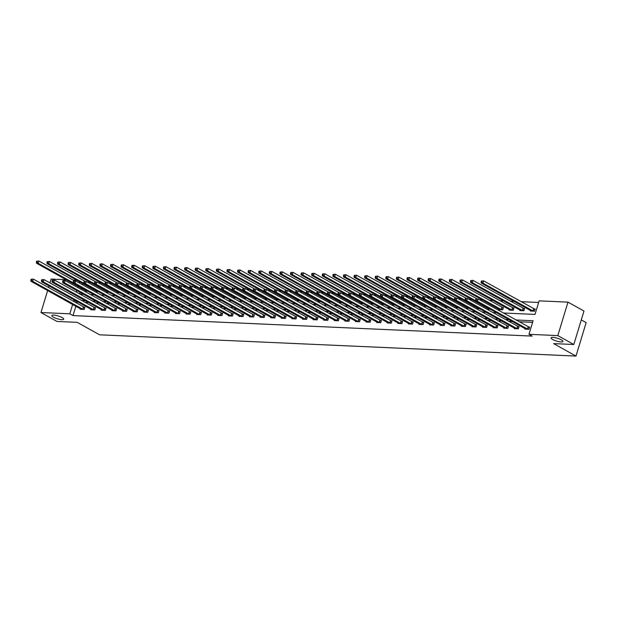 <?xml version="1.0" encoding="UTF-8"?>
<svg xmlns="http://www.w3.org/2000/svg" width="617" height="617" viewBox="0 0 617 617"><rect width="100%" height="100%" fill="white"/><g stroke="black" fill="none" stroke-linecap="round" stroke-linejoin="round"><path stroke-width="0.93" d="M552.639 339.466A6.224 1.465 16.9 0 1 551.035 337.846A6.224 1.465 16.9 0 1 554.984 337.646A6.224 1.465 16.9 0 1 561.331 339.851A6.224 1.465 16.9 0 1 562.943 341.471A6.224 1.465 16.9 0 1 558.994 341.671A6.224 1.465 16.9 0 1 552.639 339.466M53.44 317.184A6.224 1.465 16.9 0 1 51.828 315.565A6.224 1.465 16.9 0 1 55.777 315.364A6.224 1.465 16.9 0 1 62.124 317.57A6.224 1.465 16.9 0 1 63.736 319.182A6.224 1.465 16.9 0 1 59.787 319.382A6.224 1.465 16.9 0 1 53.44 317.184M581.291 319.899L586.15 322.606L575.985 356.071L99.584 334.807L77.187 322.336L56.957 321.434L40.961 312.526L47.632 290.561M49.954 282.918L51.126 279.061L66.181 279.732M73.045 280.041L76.778 280.211M538.641 302.461L521.01 301.674M514.146 301.366L510.421 301.204M503.557 300.895L499.832 300.734M492.968 300.425L489.242 300.255M482.378 299.955L479.702 299.831M471.789 299.476L469.113 299.361M461.2 299.006L458.524 298.883M450.611 298.535L447.934 298.412M440.021 298.057L437.345 297.942M429.432 297.587L426.748 297.471M418.843 297.116L416.159 296.993M408.253 296.646L405.57 296.522M397.664 296.168L394.98 296.052M387.075 295.697L384.391 295.574M376.486 295.227L373.802 295.103M365.896 294.749L363.212 294.633M355.307 294.278L352.623 294.162M344.71 293.808L342.034 293.684M334.121 293.33L331.445 293.214M323.532 292.859L320.855 292.743M312.942 292.389L310.266 292.265M302.353 291.918L299.677 291.795M291.764 291.44L289.088 291.324M281.175 290.969L278.498 290.854M270.585 290.499L267.909 290.376M259.996 290.021L257.32 289.905M249.407 289.55L246.731 289.435M238.818 289.08L236.141 288.957M228.228 288.609L225.552 288.486M217.639 288.131L214.963 288.016M207.05 287.661L204.374 287.537M196.461 287.19L193.784 287.067M185.871 286.712L183.187 286.596M175.282 286.242L172.598 286.126M164.693 285.771L162.009 285.648M154.103 285.301L151.42 285.177M143.514 284.823L140.83 284.707M132.925 284.352L130.241 284.229M122.336 283.882L119.652 283.758M111.746 283.404L109.062 283.288M101.157 282.933L98.473 282.817M90.56 282.463L87.884 282.339M503.356 313.004L535.008 314.415L539.127 300.849L567.979 302.137L557.814 335.602L528.962 334.314L533.08 320.747L515.897 319.976M557.814 335.602L573.81 344.502L583.983 311.037L567.979 302.137M82.747 283.535L82.393 284.707M81.344 288.17L80.981 289.342M80.071 292.35L79.578 293.977M85.817 290.661L85.655 291.178L87.892 291.278M96.406 291.131L96.244 291.656L98.481 291.756M106.996 291.602L106.834 292.126L109.07 292.227M117.585 292.08L117.423 292.597L119.659 292.697M128.174 292.551L128.012 293.067L130.249 293.168M138.763 293.021L138.601 293.545L140.838 293.646M149.353 293.499L149.191 294.016L151.427 294.116M159.942 293.97L159.78 294.486L162.016 294.587M170.531 294.44L170.369 294.965L172.613 295.065M181.12 294.911L180.958 295.435L183.203 295.535M191.71 295.389L191.548 295.905L193.792 296.006M202.299 295.859L202.137 296.376L204.381 296.476M212.888 296.33L212.734 296.854L214.971 296.954M223.477 296.808L223.323 297.325L225.56 297.425M234.067 297.278L233.912 297.795L236.149 297.895M244.656 297.749L244.502 298.273L246.738 298.373M255.245 298.227L255.091 298.744L257.328 298.844M265.834 298.697L265.68 299.214L267.917 299.314M276.424 299.168L276.269 299.692L278.506 299.785M287.013 299.638L286.859 300.163L289.095 300.263M297.602 300.117L297.448 300.633L299.685 300.734M308.192 300.587L308.037 301.104L310.274 301.204M318.781 301.057L318.627 301.582L320.863 301.682M329.37 301.536L329.216 302.052L331.452 302.153M339.967 302.006L339.805 302.523L342.042 302.623M350.556 302.477L350.394 303.001L352.631 303.101M361.146 302.947L360.984 303.471L363.22 303.572M371.735 303.425L371.573 303.942L373.809 304.042M382.324 303.896L382.162 304.412L384.399 304.513M392.913 304.366L392.751 304.891L394.988 304.991M403.503 304.844L403.341 305.361L405.577 305.461M414.092 305.315L413.93 305.831L416.174 305.932M424.681 305.785L424.519 306.31L426.763 306.41M435.27 306.256L435.108 306.78L437.353 306.88M445.86 306.734L445.698 307.251L447.942 307.351M456.449 307.204L456.295 307.729L458.531 307.821M467.038 307.675L466.884 308.199L469.121 308.299M477.627 308.153L477.473 308.67L479.71 308.77M488.217 308.623L488.062 309.14L490.299 309.24M498.806 309.094L498.652 309.618L502.724 309.796L503.41 307.536L502.307 307.49M509.395 309.572L509.241 310.089L513.313 310.274L514 308.006L512.897 307.96M519.984 310.043L519.83 310.559L523.902 310.744L524.589 308.485L523.486 308.431M530.574 310.513L530.419 311.037L534.492 311.215L535.178 308.955L534.083 308.909M75.845 306.263L73.007 315.596L532.163 336.095L528.962 334.314M532.594 322.359L519.09 321.758M512.233 321.449L508.501 321.287M501.644 320.979L497.911 320.817M491.055 320.508L487.322 320.339M480.466 320.038L476.733 319.868M469.876 319.56L466.143 319.398M459.287 319.089L455.554 318.92M448.698 318.619L444.965 318.449M438.109 318.141L434.376 317.979M427.519 317.67L423.786 317.5M416.93 317.2L413.197 317.03M406.333 316.722L402.608 316.56M395.744 316.251L392.019 316.089M385.155 315.781L381.429 315.611M374.565 315.31L370.84 315.14M363.976 314.832L360.251 314.67M353.387 314.362L349.662 314.192M342.797 313.891L339.072 313.721M332.208 313.413L328.483 313.251M321.619 312.942L317.894 312.78M311.03 312.472L307.305 312.302M300.44 312.001L296.715 311.832M289.851 311.523L286.126 311.361M279.262 311.053L275.529 310.883M268.673 310.582L264.94 310.413M258.083 310.104L254.351 309.942M247.494 309.634L243.761 309.472M236.905 309.163L233.172 308.994M226.316 308.693L222.583 308.523M215.726 308.215L211.993 308.053M205.137 307.744L201.404 307.575M194.548 307.274L190.815 307.104M183.959 306.796L180.226 306.634M173.369 306.325L169.636 306.155M162.772 305.855L159.047 305.685M152.183 305.376L148.458 305.214M141.594 304.906L137.869 304.744M131.005 304.436L127.279 304.266M120.415 303.965L116.69 303.795M109.826 303.487L106.101 303.325M99.237 303.016L95.512 302.847M88.647 302.546L84.922 302.376M78.058 302.068L77.133 302.029L76.755 303.255M80.318 308.747L80.156 309.271L84.228 309.449L84.922 307.189L83.819 307.143M90.907 309.225L90.745 309.742L94.825 309.927L95.512 307.659L94.409 307.613M101.496 309.695L101.335 310.212L105.414 310.397L106.101 308.138L104.998 308.084M112.086 310.166L111.932 310.69L116.004 310.868L116.69 308.608L115.587 308.562M122.675 310.636L122.521 311.161L126.593 311.346L127.279 309.078L126.176 309.032M133.264 311.115L133.11 311.631L137.182 311.816L137.869 309.557L136.766 309.503M143.854 311.585L143.699 312.109L147.772 312.287L148.458 310.027L147.355 309.981M154.443 312.055L154.289 312.58L158.361 312.757L159.047 310.498L157.944 310.451M165.032 312.534L164.878 313.05L168.95 313.235L169.636 310.968L168.534 310.922M175.621 313.004L175.467 313.521L179.539 313.706L180.226 311.446L179.123 311.392M186.211 313.475L186.056 313.999L190.129 314.176L190.815 311.917L189.72 311.87M196.8 313.953L196.646 314.469L200.718 314.655L201.404 312.387L200.309 312.341M207.389 314.423L207.235 314.94L211.307 315.125L211.993 312.865L210.898 312.811M217.978 314.894L217.824 315.418L221.896 315.596L222.583 313.336L221.488 313.289M228.568 315.364L228.413 315.889L232.486 316.066L233.172 313.806L232.077 313.76M239.165 315.842L239.003 316.359L243.075 316.544L243.761 314.284L242.666 314.23M249.754 316.313L249.592 316.829L253.664 317.015L254.351 314.755L253.255 314.701M260.343 316.783L260.181 317.308L264.253 317.485L264.94 315.225L263.845 315.179M270.932 317.261L270.77 317.778L274.843 317.963L275.529 315.696L274.434 315.649M281.522 317.732L281.36 318.249L285.432 318.434L286.118 316.174L285.023 316.12M292.111 318.202L291.949 318.727L296.021 318.904L296.708 316.644L295.612 316.598M302.7 318.673L302.538 319.197L306.61 319.375L307.297 317.115L306.202 317.069M313.289 319.151L313.127 319.668L317.2 319.853L317.894 317.593L316.791 317.539M323.879 319.621L323.717 320.138L327.789 320.323L328.483 318.063L327.38 318.017M334.468 320.092L334.306 320.616L338.386 320.794L339.072 318.534L337.969 318.488M345.057 320.57L344.895 321.087L348.975 321.272L349.662 319.004L348.559 318.958M355.647 321.041L355.492 321.557L359.564 321.742L360.251 319.483L359.148 319.429M366.236 321.511L366.082 322.035L370.154 322.213L370.84 319.953L369.737 319.907M376.825 321.989L376.671 322.506L380.743 322.691L381.429 320.424L380.327 320.377M387.414 322.46L387.26 322.976L391.332 323.161L392.019 320.902L390.916 320.848M398.004 322.93L397.849 323.455L401.922 323.632L402.608 321.372L401.505 321.326M408.593 323.401L408.439 323.925L412.511 324.102L413.197 321.843L412.094 321.796M419.182 323.879L419.028 324.395L423.1 324.581L423.786 322.321L422.684 322.267M429.771 324.349L429.617 324.866L433.689 325.051L434.376 322.791L433.281 322.737M440.361 324.82L440.206 325.344L444.279 325.521L444.965 323.262L443.87 323.215M450.95 325.298L450.796 325.815L454.868 326L455.554 323.732L454.459 323.686M461.539 325.768L461.385 326.285L465.457 326.47L466.143 324.21L465.048 324.156M472.128 326.239L471.974 326.763L476.046 326.941L476.733 324.681L475.638 324.635M482.725 326.709L482.563 327.234L486.636 327.411L487.322 325.151L486.227 325.105M493.315 327.187L493.153 327.704L497.225 327.889L497.911 325.629L496.816 325.575M503.904 327.658L503.742 328.175L507.814 328.36L508.501 326.1L507.405 326.046M514.493 328.128L514.331 328.653L518.403 328.83L519.09 326.57L517.995 326.524M525.082 328.606L524.92 329.123L528.993 329.308L529.679 327.041L528.584 326.995M48.542 287.553L49.044 285.918M573.81 344.502L553.58 343.6L575.985 356.071M73.007 315.596L69.806 313.814L40.961 312.526M74.858 300.286L73.932 300.248L73.554 301.474M72.644 304.482L69.806 313.814M509.033 319.668L505.308 319.506M498.443 319.197L494.711 319.035M487.854 318.727L484.121 318.557M477.265 318.256L473.532 318.087M466.676 317.778L462.943 317.616M456.086 317.308L452.354 317.138M445.497 316.837L441.764 316.668M434.908 316.359L431.175 316.197M424.319 315.889L420.586 315.727M413.729 315.418L409.997 315.248M403.14 314.948L399.407 314.778M392.551 314.469L388.818 314.308M381.954 313.999L378.229 313.829M371.365 313.529L367.639 313.359M360.775 313.05L357.05 312.888M350.186 312.58L346.461 312.41M339.597 312.109L335.872 311.94M329.008 311.631L325.282 311.469M318.418 311.161L314.693 310.999M307.829 310.69L304.104 310.521M297.24 310.22L293.515 310.05M286.65 309.742L282.925 309.58M276.061 309.271L272.336 309.102M265.472 308.801L261.747 308.631M254.883 308.323L251.15 308.161M244.293 307.852L240.561 307.69M233.704 307.382L229.971 307.212M223.115 306.911L219.382 306.742M212.526 306.433L208.793 306.271M201.936 305.963L198.204 305.793M191.347 305.492L187.614 305.322M180.758 305.014L177.025 304.852M170.169 304.543L166.436 304.382M159.579 304.073L155.846 303.903M148.99 303.603L145.257 303.433M138.393 303.124L134.668 302.962M127.804 302.654L124.079 302.484M117.215 302.183L113.489 302.014M106.625 301.705L102.9 301.543M96.036 301.235L92.311 301.065M85.447 300.764L81.722 300.595M79.778 294.093L83.503 294.255M90.367 294.564L94.093 294.733M100.957 295.034L104.682 295.204M111.546 295.512L115.271 295.674M122.135 295.983L125.86 296.152M132.724 296.453L136.45 296.623M143.314 296.931L147.039 297.093M153.903 297.402L157.628 297.564M164.492 297.872L168.217 298.042M175.081 298.343L178.814 298.512M185.671 298.821L189.404 298.983M196.26 299.291L199.993 299.461M206.849 299.762L210.582 299.931M217.439 300.24L221.171 300.402M228.028 300.71L231.761 300.88M238.617 301.181L242.35 301.351M249.206 301.659L252.939 301.821M259.796 302.129L263.528 302.291M270.385 302.6L274.118 302.77M280.974 303.07L284.707 303.24M291.563 303.549L295.296 303.711M302.16 304.019L305.885 304.189M312.75 304.49L316.475 304.659M323.339 304.968L327.064 305.13M333.928 305.438L337.653 305.6M344.517 305.909L348.243 306.078M355.107 306.379L358.832 306.549M365.696 306.857L369.421 307.019M376.285 307.328L380.01 307.497M386.874 307.798L390.6 307.968M397.464 308.276L401.189 308.438M408.053 308.747L411.778 308.916M418.642 309.217L422.375 309.387M429.231 309.695L432.964 309.857M439.821 310.166L443.554 310.328M450.41 310.636L454.143 310.806M460.999 311.107L464.732 311.276M471.589 311.585L475.321 311.747M482.178 312.055L485.911 312.225M492.767 312.526L496.5 312.696M79.547 281.753L79.192 282.925M78.143 286.388L77.781 287.561M76.87 290.568L76.377 292.196M77.133 302.029L73.932 300.248M31.128 279.254L30.85 280.164L31.529 280.195L31.806 279.285L31.128 279.254L33.349 279.092L32.662 281.36L83.133 309.402M31.529 280.195L32.662 281.36L30.966 281.283L81.259 309.318M31.806 279.285L33.349 279.092L84.814 307.544M30.85 280.164L30.966 281.283M36.619 261.168L36.349 262.071L37.028 262.102L37.298 261.199L36.619 261.168L38.848 261.006L38.161 263.266L36.465 263.189L86.75 291.232M74.657 280.936L38.848 261.006L37.298 261.199M73.292 282.817L38.161 263.266L37.028 262.102M36.465 263.189L36.349 262.071M41.717 279.732L41.439 280.635L42.118 280.666L42.396 279.763L41.717 279.732L43.938 279.57L43.252 281.83L93.722 309.873M42.118 280.666L43.252 281.83L41.555 281.753L91.848 309.788M42.396 279.763L43.938 279.57L95.404 308.014M41.439 280.635L41.555 281.753M52.306 280.203L52.029 281.105L52.707 281.136L52.985 280.234L52.306 280.203L54.527 280.041L53.841 282.301L104.312 310.351M52.707 281.136L53.841 282.301L52.144 282.224L102.437 310.266M52.985 280.234L54.527 280.041L105.993 308.485M52.029 281.105L52.144 282.224M47.208 261.639L46.938 262.541L47.617 262.572L47.887 261.67L47.208 261.639L49.437 261.477L48.751 263.737L47.054 263.66L97.347 291.702M85.246 281.414L49.437 261.477L47.887 261.67M83.881 283.296L48.751 263.737L47.617 262.572M47.054 263.66L46.938 262.541M57.797 262.109L57.528 263.019L58.206 263.05L58.476 262.14L57.797 262.109L60.026 261.947L59.34 264.215L57.643 264.138L107.936 292.173M95.836 281.884L60.026 261.947L58.476 262.14M94.47 283.766L59.34 264.215L58.206 263.05M57.643 264.138L57.528 263.019M62.895 280.673L62.618 281.583L63.296 281.607L63.574 280.704L62.895 280.673L65.117 280.511L64.43 282.771L114.901 310.821M63.296 281.607L64.43 282.771L62.733 282.702L113.027 310.737M63.574 280.704L65.117 280.511L116.582 308.963M62.618 281.583L62.733 282.702M73.485 281.151L73.207 282.054L73.886 282.085L74.163 281.175L73.485 281.151L75.706 280.982L75.019 283.249L125.49 311.292M73.886 282.085L75.019 283.249L73.323 283.172L123.616 311.207M74.163 281.175L75.706 280.982L127.171 309.433M73.207 282.054L73.323 283.172M84.074 281.622L83.796 282.524L84.475 282.555L84.753 281.653L84.074 281.622L86.295 281.46L85.609 283.72L136.079 311.762M84.475 282.555L85.609 283.72L83.912 283.643L134.205 311.685M84.753 281.653L86.295 281.46L137.761 309.904M83.796 282.524L83.912 283.643M68.387 262.587L68.117 263.49L68.796 263.521L69.065 262.618L68.387 262.587L70.616 262.426L69.929 264.685L68.232 264.608L118.526 292.651M106.425 282.355L70.616 262.426L69.065 262.618M105.06 284.236L69.929 264.685L68.796 263.521M68.232 264.608L68.117 263.49M78.976 263.058L78.706 263.96L79.385 263.991L79.655 263.089L78.976 263.058L81.205 262.896L80.519 265.156L78.822 265.079L129.115 293.121M117.014 282.833L81.205 262.896L79.655 263.089M115.649 284.707L80.519 265.156L79.385 263.991M78.822 265.079L78.706 263.96M89.565 263.528L89.295 264.438L89.974 264.469L90.244 263.559L89.565 263.528L91.794 263.366L91.108 265.626L89.411 265.557L139.704 293.592M127.611 283.303L91.794 263.366L90.244 263.559M126.238 285.185L91.108 265.626L89.974 264.469M89.411 265.557L89.295 264.438M100.162 264.007L99.885 264.909L100.563 264.94L100.841 264.037L100.162 264.007L102.383 263.845L101.697 266.104L100 266.027L150.293 294.062M138.2 283.774L102.383 263.845L100.841 264.037M136.827 285.656L101.697 266.104L100.563 264.94M100 266.027L99.885 264.909M110.751 264.477L110.474 265.379L111.153 265.41L111.43 264.508L110.751 264.477L112.973 264.315L112.286 266.575L110.59 266.498L160.883 294.54M148.79 284.244L112.973 264.315L111.43 264.508M147.417 286.126L112.286 266.575L111.153 265.41M110.59 266.498L110.474 265.379M121.341 264.948L121.063 265.85L121.742 265.881L122.019 264.978L121.341 264.948L123.562 264.786L122.876 267.045L121.179 266.976L171.472 295.011M159.379 284.722L123.562 264.786L122.019 264.978M158.006 286.604L122.876 267.045L121.742 265.881M121.179 266.976L121.063 265.85M131.93 265.418L131.652 266.328L132.331 266.359L132.609 265.449L131.93 265.418L134.151 265.256L133.465 267.523L131.768 267.446L182.061 295.481M169.968 285.193L134.151 265.256L132.609 265.449M168.595 287.075L133.465 267.523L132.331 266.359M131.768 267.446L131.652 266.328M142.519 265.896L142.242 266.799L142.92 266.829L143.198 265.927L142.519 265.896L144.74 265.734L144.054 267.994L142.357 267.917L192.651 295.959M180.557 285.663L144.74 265.734L143.198 265.927M179.185 287.545L144.054 267.994L142.92 266.829M142.357 267.917L142.242 266.799M153.109 266.367L152.831 267.269L153.51 267.3L153.787 266.397L153.109 266.367L155.33 266.205L154.643 268.464L152.947 268.387L203.24 296.43M191.147 286.141L155.33 266.205L153.787 266.397M189.774 288.016L154.643 268.464L153.51 267.3M152.947 268.387L152.831 267.269M163.698 266.837L163.42 267.747L164.099 267.778L164.377 266.868L163.698 266.837L165.919 266.675L165.233 268.943L163.536 268.865L213.829 296.9M201.736 286.612L165.919 266.675L164.377 266.868M200.363 288.494L165.233 268.943L164.099 267.778M163.536 268.865L163.42 267.747M174.287 267.315L174.009 268.218L174.688 268.248L174.966 267.346L174.287 267.315L176.508 267.153L175.822 269.413L174.125 269.336L224.418 297.371M212.325 287.082L176.508 267.153L174.966 267.346M210.952 288.964L175.822 269.413L174.688 268.248M174.125 269.336L174.009 268.218M184.876 267.786L184.599 268.688L185.277 268.719L185.555 267.817L184.876 267.786L187.098 267.624L186.411 269.884L184.714 269.806L235.008 297.849M222.914 287.561L187.098 267.624L185.555 267.817M221.542 289.435L186.411 269.884L185.277 268.719M184.714 269.806L184.599 268.688M195.466 268.256L195.188 269.166L195.867 269.189L196.144 268.287L195.466 268.256L197.695 268.094L197 270.354L195.304 270.285L245.597 298.32M233.504 288.031L197.695 268.094L196.144 268.287M232.131 289.913L197 270.354L195.867 269.189M195.304 270.285L195.188 269.166M206.055 268.734L205.777 269.637L206.456 269.668L206.734 268.757L206.055 268.734L208.284 268.572L207.59 270.832L205.893 270.755L256.186 298.79M244.093 288.501L208.284 268.572L206.734 268.757M242.72 290.383L207.59 270.832L206.456 269.668M205.893 270.755L205.777 269.637M216.644 269.205L216.366 270.107L217.045 270.138L217.323 269.236L216.644 269.205L218.873 269.043L218.187 271.303L216.482 271.225L266.775 299.268M254.682 288.972L218.873 269.043L217.323 269.236M253.309 290.854L218.187 271.303L217.045 270.138M216.482 271.225L216.366 270.107M227.233 269.675L226.956 270.578L227.634 270.608L227.912 269.706L227.233 269.675L229.462 269.513L228.776 271.773L227.079 271.696L277.365 299.739M265.271 289.45L229.462 269.513L227.912 269.706M263.899 291.332L228.776 271.773L227.634 270.608M227.079 271.696L226.956 270.578M237.823 270.146L237.545 271.056L238.224 271.087L238.501 270.177L237.823 270.146L240.052 269.984L239.365 272.251L237.668 272.174L287.954 300.209M275.861 289.921L240.052 269.984L238.501 270.177M274.488 291.802L239.365 272.251L238.224 271.087M237.668 272.174L237.545 271.056M248.412 270.624L248.134 271.526L248.813 271.557L249.091 270.655L248.412 270.624L250.641 270.462L249.954 272.722L248.258 272.645L298.543 300.68M286.45 290.391L250.641 270.462L249.091 270.655M285.077 292.273L249.954 272.722L248.813 271.557M248.258 272.645L248.134 271.526M259.001 271.094L258.731 271.997L259.41 272.028L259.68 271.125L259.001 271.094L261.23 270.932L260.544 273.192L258.847 273.115L309.132 301.158M297.039 290.869L261.23 270.932L259.68 271.125M295.666 292.743L260.544 273.192L259.41 272.028M258.847 273.115L258.731 271.997M94.663 282.092L94.386 282.995L95.064 283.026L95.342 282.123L94.663 282.092L96.892 281.93L96.198 284.19L146.669 312.241M95.064 283.026L96.198 284.19L94.501 284.113L144.794 312.156M95.342 282.123L96.892 281.93L148.35 310.374M94.386 282.995L94.501 284.113M105.252 282.563L104.975 283.473L105.654 283.504L105.931 282.594L105.252 282.563L107.481 282.401L106.787 284.668L157.258 312.711M105.654 283.504L106.787 284.668L105.091 284.591L155.384 312.626M105.931 282.594L107.481 282.401L158.939 310.852M104.975 283.473L105.091 284.591M115.842 283.041L115.564 283.943L116.243 283.974L116.52 283.072L115.842 283.041L118.071 282.879L117.384 285.139L167.847 313.181M116.243 283.974L117.384 285.139L115.68 285.062L165.973 313.097M116.52 283.072L118.071 282.879L169.528 311.323M115.564 283.943L115.68 285.062M126.431 283.512L126.153 284.414L126.832 284.445L127.11 283.542L126.431 283.512L128.66 283.35L127.974 285.609L178.436 313.66M126.832 284.445L127.974 285.609L126.277 285.532L176.562 313.575M127.11 283.542L128.66 283.35L180.118 311.793M126.153 284.414L126.277 285.532M137.02 283.982L136.743 284.892L137.421 284.915L137.699 284.013L137.02 283.982L139.249 283.82L138.563 286.08L189.026 314.13M137.421 284.915L138.563 286.08L136.866 286.01L187.152 314.045M137.699 284.013L139.249 283.82L190.707 312.271M136.743 284.892L136.866 286.01M147.61 284.46L147.332 285.363L148.011 285.393L148.288 284.491L147.61 284.46L149.838 284.298L149.152 286.558L199.615 314.601M148.011 285.393L149.152 286.558L147.455 286.481L197.741 314.516M148.288 284.491L149.838 284.298L201.296 312.742M147.332 285.363L147.455 286.481M158.199 284.931L157.929 285.833L158.608 285.864L158.877 284.961L158.199 284.931L160.428 284.769L159.741 287.028L210.212 315.071M158.608 285.864L159.741 287.028L158.045 286.951L208.33 314.994M158.877 284.961L160.428 284.769L211.886 313.212M157.929 285.833L158.045 286.951M168.788 285.401L168.518 286.303L169.197 286.334L169.467 285.432L168.788 285.401L171.017 285.239L170.331 287.499L220.801 315.549M169.197 286.334L170.331 287.499L168.634 287.422L218.919 315.464M169.467 285.432L171.017 285.239L222.475 313.683M168.518 286.303L168.634 287.422M179.377 285.872L179.107 286.782L179.786 286.812L180.056 285.902L179.377 285.872L181.606 285.71L180.92 287.977L231.39 316.02M179.786 286.812L180.92 287.977L179.223 287.9L229.509 315.935M180.056 285.902L181.606 285.71L233.064 314.161M179.107 286.782L179.223 287.9M189.967 286.35L189.697 287.252L190.375 287.283L190.645 286.381L189.967 286.35L192.195 286.188L191.509 288.447L241.98 316.49M190.375 287.283L191.509 288.447L189.812 288.37L240.106 316.413M190.645 286.381L192.195 286.188L243.653 314.631M189.697 287.252L189.812 288.37M200.556 286.82L200.286 287.723L200.965 287.753L201.235 286.851L200.556 286.82L202.785 286.658L202.098 288.918L252.569 316.968M200.965 287.753L202.098 288.918L200.402 288.841L250.695 316.883M201.235 286.851L202.785 286.658L254.243 315.102M200.286 287.723L200.402 288.841M211.145 287.291L210.875 288.201L211.554 288.232L211.824 287.321L211.145 287.291L213.374 287.129L212.688 289.388L263.158 317.439M211.554 288.232L212.688 289.388L210.991 289.319L261.284 317.354M211.824 287.321L213.374 287.129L264.832 315.58M210.875 288.201L210.991 289.319M221.734 287.769L221.464 288.671L222.143 288.702L222.413 287.8L221.734 287.769L223.963 287.607L223.277 289.867L273.747 317.909M222.143 288.702L223.277 289.867L221.58 289.789L271.873 317.824M222.413 287.8L223.963 287.607L275.429 316.051M221.464 288.671L221.58 289.789M232.324 288.239L232.054 289.142L232.732 289.172L233.002 288.27L232.324 288.239L234.553 288.077L233.866 290.337L284.337 318.387M232.732 289.172L233.866 290.337L232.169 290.26L282.463 318.303M233.002 288.27L234.553 288.077L286.018 316.521M232.054 289.142L232.169 290.26M242.913 288.71L242.643 289.612L243.322 289.643L243.599 288.741L242.913 288.71L245.142 288.548L244.455 290.808L294.926 318.858M243.322 289.643L244.455 290.808L242.759 290.738L293.052 318.773M243.599 288.741L245.142 288.548L296.607 316.999M242.643 289.612L242.759 290.738M253.51 289.18L253.232 290.09L253.911 290.121L254.189 289.211L253.51 289.18L255.731 289.018L255.045 291.286L305.515 319.328M253.911 290.121L255.045 291.286L253.348 291.209L303.641 319.244M254.189 289.211L255.731 289.018L307.197 317.47M253.232 290.09L253.348 291.209M264.099 289.658L263.821 290.561L264.5 290.592L264.778 289.689L264.099 289.658L266.32 289.496L265.634 291.756L316.105 319.799M264.5 290.592L265.634 291.756L263.937 291.679L314.23 319.722M264.778 289.689L266.32 289.496L317.786 317.94M263.821 290.561L263.937 291.679M274.688 290.129L274.411 291.031L275.089 291.062L275.367 290.16L274.688 290.129L276.91 289.967L276.223 292.227L326.694 320.277M275.089 291.062L276.223 292.227L274.526 292.149L324.82 320.192M275.367 290.16L276.91 289.967L328.375 318.411M274.411 291.031L274.526 292.149M285.278 290.599L285 291.509L285.679 291.54L285.956 290.63L285.278 290.599L287.499 290.437L286.812 292.705L337.283 320.747M285.679 291.54L286.812 292.705L285.116 292.628L335.409 320.663M285.956 290.63L287.499 290.437L338.964 318.889M285 291.509L285.116 292.628M295.867 291.077L295.589 291.98L296.268 292.011L296.546 291.108L295.867 291.077L298.088 290.916L297.402 293.175L347.872 321.218M296.268 292.011L297.402 293.175L295.705 293.098L345.998 321.133M296.546 291.108L298.088 290.916L349.554 319.359M295.589 291.98L295.705 293.098M306.456 291.548L306.179 292.45L306.857 292.481L307.135 291.579L306.456 291.548L308.677 291.386L307.991 293.646L358.462 321.696M306.857 292.481L307.991 293.646L306.294 293.569L356.587 321.611M307.135 291.579L308.677 291.386L360.143 319.83M306.179 292.45L306.294 293.569M317.045 292.018L316.768 292.928L317.447 292.952L317.724 292.049L317.045 292.018L319.267 291.856L318.58 294.116L369.051 322.167M317.447 292.952L318.58 294.116L316.883 294.047L367.177 322.082M317.724 292.049L319.267 291.856L370.732 320.308M316.768 292.928L316.883 294.047M327.635 292.497L327.357 293.399L328.036 293.43L328.313 292.52L327.635 292.497L329.856 292.335L329.17 294.594L379.64 322.637M328.036 293.43L329.17 294.594L327.473 294.517L377.766 322.552M328.313 292.52L329.856 292.335L381.321 320.778M327.357 293.399L327.473 294.517M338.224 292.967L337.946 293.869L338.625 293.9L338.903 292.998L338.224 292.967L340.453 292.805L339.759 295.065L390.229 323.107M338.625 293.9L339.759 295.065L338.062 294.988L388.355 323.03M338.903 292.998L340.453 292.805L391.911 321.249M337.946 293.869L338.062 294.988M348.813 293.437L348.536 294.34L349.214 294.371L349.492 293.468L348.813 293.437L351.042 293.276L350.348 295.535L400.819 323.586M349.214 294.371L350.348 295.535L348.651 295.458L398.944 323.501M349.492 293.468L351.042 293.276L402.5 321.719M348.536 294.34L348.651 295.458M359.402 293.908L359.125 294.818L359.804 294.849L360.081 293.939L359.402 293.908L361.631 293.746L360.945 296.013L411.408 324.056M359.804 294.849L360.945 296.013L359.241 295.936L409.534 323.971M360.081 293.939L361.631 293.746L413.089 322.197M359.125 294.818L359.241 295.936M369.992 294.386L369.714 295.288L370.393 295.319L370.67 294.417L369.992 294.386L372.221 294.224L371.534 296.484L421.997 324.527M370.393 295.319L371.534 296.484L369.838 296.407L420.123 324.442M370.67 294.417L372.221 294.224L423.678 322.668M369.714 295.288L369.838 296.407M380.581 294.857L380.303 295.759L380.982 295.79L381.26 294.887L380.581 294.857L382.81 294.695L382.124 296.954L432.586 325.005M380.982 295.79L382.124 296.954L380.427 296.877L430.712 324.92M381.26 294.887L382.81 294.695L434.268 323.138M380.303 295.759L380.427 296.877M391.17 295.327L390.893 296.237L391.571 296.268L391.849 295.358L391.17 295.327L393.399 295.165L392.713 297.425L443.176 325.475M391.571 296.268L392.713 297.425L391.016 297.355L441.302 325.39M391.849 295.358L393.399 295.165L444.857 323.617M390.893 296.237L391.016 297.355M401.76 295.805L401.49 296.708L402.168 296.738L402.438 295.836L401.76 295.805L403.988 295.643L403.302 297.903L453.773 325.946M402.168 296.738L403.302 297.903L401.605 297.826L451.891 325.861M402.438 295.836L403.988 295.643L455.446 324.087M401.49 296.708L401.605 297.826M412.349 296.276L412.079 297.178L412.758 297.209L413.028 296.307L412.349 296.276L414.578 296.114L413.891 298.373L464.362 326.424M412.758 297.209L413.891 298.373L412.195 298.296L462.48 326.339M413.028 296.307L414.578 296.114L466.036 324.557M412.079 297.178L412.195 298.296M422.938 296.746L422.668 297.649L423.347 297.679L423.617 296.777L422.938 296.746L425.167 296.584L424.481 298.844L474.951 326.894M423.347 297.679L424.481 298.844L422.784 298.775L473.069 326.809M423.617 296.777L425.167 296.584L476.625 325.036M422.668 297.649L422.784 298.775M269.59 271.565L269.32 272.475L269.999 272.506L270.269 271.596L269.59 271.565L271.819 271.403L271.133 273.663L269.436 273.593L319.722 301.628M307.628 291.34L271.819 271.403L270.269 271.596M306.256 293.222L271.133 273.663L269.999 272.506M269.436 273.593L269.32 272.475M280.18 272.043L279.91 272.945L280.588 272.976L280.858 272.074L280.18 272.043L282.409 271.881L281.722 274.141L280.025 274.064L330.311 302.099M318.218 291.81L282.409 271.881L280.858 272.074M316.853 293.692L281.722 274.141L280.588 272.976M280.025 274.064L279.91 272.945M290.769 272.513L290.499 273.416L291.178 273.447L291.448 272.544L290.769 272.513L292.998 272.352L292.311 274.611L290.615 274.534L340.908 302.577M328.807 292.281L292.998 272.352L291.448 272.544M327.442 294.162L292.311 274.611L291.178 273.447M290.615 274.534L290.499 273.416M301.358 272.984L301.088 273.886L301.767 273.917L302.037 273.015L301.358 272.984L303.587 272.822L302.901 275.082L301.204 275.012L351.497 303.047M339.396 292.759L303.587 272.822L302.037 273.015M338.031 294.641L302.901 275.082L301.767 273.917M301.204 275.012L301.088 273.886M311.947 273.454L311.678 274.364L312.356 274.395L312.626 273.485L311.947 273.454L314.176 273.292L313.49 275.56L311.793 275.483L362.086 303.518M349.986 293.229L314.176 273.292L312.626 273.485M348.62 295.111L313.49 275.56L312.356 274.395M311.793 275.483L311.678 274.364M322.537 273.933L322.267 274.835L322.946 274.866L323.215 273.963L322.537 273.933L324.766 273.771L324.079 276.03L322.382 275.953L372.676 303.996M360.575 293.7L324.766 273.771L323.215 273.963M359.21 295.582L324.079 276.03L322.946 274.866M322.382 275.953L322.267 274.835M333.126 274.403L332.856 275.305L333.535 275.336L333.805 274.434L333.126 274.403L335.355 274.241L334.669 276.501L332.972 276.424L383.265 304.466M371.164 294.178L335.355 274.241L333.805 274.434M369.799 296.052L334.669 276.501L333.535 275.336M332.972 276.424L332.856 275.305M343.715 274.873L343.445 275.784L344.124 275.814L344.402 274.904L343.715 274.873L345.944 274.712L345.258 276.971L343.561 276.902L393.854 304.937M381.761 294.648L345.944 274.712L344.402 274.904M380.388 296.53L345.258 276.971L344.124 275.814M343.561 276.902L343.445 275.784M354.312 275.352L354.035 276.254L354.713 276.285L354.991 275.383L354.312 275.352L356.533 275.19L355.847 277.449L354.15 277.372L404.443 305.407M392.35 295.119L356.533 275.19L354.991 275.383M390.977 297.001L355.847 277.449L354.713 276.285M354.15 277.372L354.035 276.254M364.902 275.822L364.624 276.724L365.303 276.755L365.58 275.853L364.902 275.822L367.123 275.66L366.436 277.92L364.74 277.843L415.033 305.885M402.94 295.589L367.123 275.66L365.58 275.853M401.567 297.471L366.436 277.92L365.303 276.755M364.74 277.843L364.624 276.724M375.491 276.293L375.213 277.195L375.892 277.226L376.169 276.323L375.491 276.293L377.712 276.131L377.026 278.39L375.329 278.321L425.622 306.356M413.529 296.067L377.712 276.131L376.169 276.323M412.156 297.949L377.026 278.39L375.892 277.226M375.329 278.321L375.213 277.195M386.08 276.771L385.802 277.673L386.481 277.704L386.759 276.794L386.08 276.771L388.301 276.601L387.615 278.869L385.918 278.791L436.211 306.826M424.118 296.538L388.301 276.601L386.759 276.794M422.745 298.42L387.615 278.869L386.481 277.704M385.918 278.791L385.802 277.673M396.669 277.241L396.392 278.144L397.07 278.174L397.348 277.272L396.669 277.241L398.891 277.079L398.204 279.339L396.507 279.262L446.801 307.305M434.707 297.008L398.891 277.079L397.348 277.272M433.335 298.89L398.204 279.339L397.07 278.174M396.507 279.262L396.392 278.144M407.259 277.712L406.981 278.614L407.66 278.645L407.937 277.743L407.259 277.712L409.48 277.55L408.793 279.81L407.097 279.732L457.39 307.775M445.297 297.487L409.48 277.55L407.937 277.743M443.924 299.361L408.793 279.81L407.66 278.645M407.097 279.732L406.981 278.614M417.848 278.182L417.57 279.092L418.249 279.123L418.527 278.213L417.848 278.182L420.069 278.02L419.383 280.288L417.686 280.211L467.979 308.245M455.886 297.957L420.069 278.02L418.527 278.213M454.513 299.839L419.383 280.288L418.249 279.123M417.686 280.211L417.57 279.092M428.437 278.66L428.159 279.563L428.838 279.594L429.116 278.691L428.437 278.66L430.658 278.498L429.972 280.758L428.275 280.681L478.568 308.716M466.475 298.427L430.658 278.498L429.116 278.691M465.102 300.309L429.972 280.758L428.838 279.594M428.275 280.681L428.159 279.563M433.527 297.217L433.257 298.127L433.936 298.158L434.206 297.247L433.527 297.217L435.756 297.055L435.07 299.322L485.54 327.365M433.936 298.158L435.07 299.322L433.373 299.245L483.666 327.28M434.206 297.247L435.756 297.055L487.214 325.506M433.257 298.127L433.373 299.245M439.026 279.131L438.749 280.033L439.427 280.064L439.705 279.162L439.026 279.131L441.255 278.969L440.561 281.229L438.864 281.151L489.158 309.194M477.064 298.906L441.255 278.969L439.705 279.162M475.692 300.78L440.561 281.229L439.427 280.064M438.864 281.151L438.749 280.033M444.117 297.695L443.847 298.597L444.525 298.628L444.795 297.726L444.117 297.695L446.346 297.533L445.659 299.793L496.13 327.835M444.525 298.628L445.659 299.793L443.962 299.715L494.256 327.758M444.795 297.726L446.346 297.533L497.803 325.977M443.847 298.597L443.962 299.715M449.616 279.601L449.338 280.511L450.017 280.534L450.294 279.632L449.616 279.601L451.845 279.439L451.15 281.699L449.454 281.63L499.747 309.665M503.302 307.891L451.845 279.439L450.294 279.632M501.621 309.749L451.15 281.699L450.017 280.534M449.454 281.63L449.338 280.511M454.706 298.165L454.436 299.068L455.115 299.098L455.385 298.196L454.706 298.165L456.935 298.003L456.248 300.263L506.719 328.313M455.115 299.098L456.248 300.263L454.552 300.186L504.845 328.229M455.385 298.196L456.935 298.003L508.393 326.447M454.436 299.068L454.552 300.186M460.205 280.079L459.927 280.982L460.606 281.013L460.884 280.103L460.205 280.079L462.434 279.917L461.747 282.177L460.043 282.1L510.336 310.135M513.892 308.361L462.434 279.917L460.884 280.103M512.21 310.22L461.747 282.177L460.606 281.013M460.043 282.1L459.927 280.982M465.295 298.636L465.025 299.546L465.704 299.577L465.974 298.667L465.295 298.636L467.524 298.474L466.838 300.741L517.308 328.784M465.704 299.577L466.838 300.741L465.141 300.664L515.434 328.699M465.974 298.667L467.524 298.474L518.982 326.925M465.025 299.546L465.141 300.664M470.794 280.55L470.516 281.452L471.195 281.483L471.473 280.581L470.794 280.55L473.023 280.388L472.337 282.648L470.64 282.571L520.925 310.613M524.481 308.832L473.023 280.388L471.473 280.581M522.8 310.69L472.337 282.648L471.195 281.483M470.64 282.571L470.516 281.452M475.884 299.114L475.614 300.016L476.293 300.047L476.563 299.145L475.884 299.114L478.113 298.952L477.427 301.212L527.897 329.254M476.293 300.047L477.427 301.212L475.73 301.135L526.023 329.17M476.563 299.145L478.113 298.952L529.579 327.396M475.614 300.016L475.73 301.135M481.383 281.02L481.106 281.923L481.784 281.954L482.062 281.051L481.383 281.02L483.612 280.858L482.926 283.118L481.229 283.041L531.515 311.084M535.07 309.302L483.612 280.858L482.062 281.051M533.389 311.169L482.926 283.118L481.784 281.954M481.229 283.041L481.106 281.923M82.709 309.21L83.395 306.95M83.002 309.348L83.688 307.089M93.298 309.688L93.985 307.428M93.591 309.819L94.278 307.559M103.887 310.158L104.574 307.898M104.18 310.297L104.867 308.03M114.477 310.629L115.171 308.369M114.77 310.767L115.456 308.508M125.066 311.107L125.76 308.839M125.359 311.238L126.045 308.978M135.663 311.577L136.349 309.318M135.948 311.708L136.635 309.449M146.252 312.048L146.939 309.788M146.537 312.187L147.224 309.927M156.841 312.518L157.528 310.258M157.127 312.657L157.813 310.397M167.431 312.996L168.117 310.737M167.716 313.127L168.402 310.868M178.02 313.467L178.706 311.207M178.305 313.606L178.992 311.338M188.609 313.937L189.296 311.678M188.895 314.076L189.581 311.816M199.198 314.415L199.885 312.148M199.484 314.547L200.17 312.287M209.788 314.886L210.474 312.626M210.073 315.017L210.759 312.757M220.377 315.356L221.063 313.097M220.662 315.495L221.349 313.235M230.966 315.835L231.653 313.567M231.252 315.966L231.938 313.706M241.555 316.305L242.242 314.045M241.841 316.436L242.527 314.176M252.145 316.776L252.831 314.516M252.43 316.914L253.117 314.647M262.734 317.246L263.42 314.986M263.019 317.385L263.706 315.125M273.323 317.724L274.01 315.464M273.609 317.855L274.303 315.596M283.913 318.195L284.599 315.935M284.198 318.333L284.892 316.066M294.502 318.665L295.188 316.405M294.795 318.804L295.481 316.544M305.091 319.143L305.777 316.876M305.384 319.274L306.071 317.015M315.68 319.614L316.367 317.354M315.973 319.745L316.66 317.485M326.27 320.084L326.956 317.824M326.563 320.223L327.249 317.963M336.859 320.555L337.545 318.295M337.152 320.693L337.838 318.434M347.448 321.033L348.135 318.773M347.741 321.164L348.428 318.904M358.037 321.503L358.732 319.244M358.33 321.642L359.017 319.375M368.627 321.974L369.321 319.714M368.92 322.113L369.606 319.853M379.224 322.452L379.91 320.184M379.509 322.583L380.195 320.323M389.813 322.922L390.499 320.663M390.098 323.053L390.785 320.794M400.402 323.393L401.089 321.133M400.688 323.532L401.374 321.272M410.991 323.871L411.678 321.604M411.277 324.002L411.963 321.742M421.581 324.341L422.267 322.082M421.866 324.473L422.552 322.213M432.17 324.812L432.856 322.552M432.455 324.951L433.142 322.683M442.759 325.282L443.446 323.023M443.045 325.421L443.731 323.161M453.348 325.761L454.035 323.501M453.634 325.892L454.32 323.632M463.938 326.231L464.624 323.971M464.223 326.37L464.909 324.102M474.527 326.702L475.213 324.442M474.812 326.84L475.499 324.581M485.116 327.18L485.803 324.912M485.402 327.311L486.088 325.051M495.706 327.65L496.392 325.39M495.991 327.781L496.677 325.521M502.176 307.436L501.49 309.695M501.891 307.297L501.205 309.557M506.295 328.121L506.981 325.861M506.58 328.259L507.267 325.992M512.766 307.906L512.079 310.166M512.48 307.767L511.794 310.035M516.884 328.591L517.57 326.331M517.169 328.73L517.856 326.47M523.355 308.377L522.668 310.636M523.069 308.245L522.383 310.505M527.473 329.069L528.16 326.809M527.759 329.2L528.453 326.941M533.944 308.855L533.258 311.115M533.659 308.716L532.972 310.976"/></g></svg>
